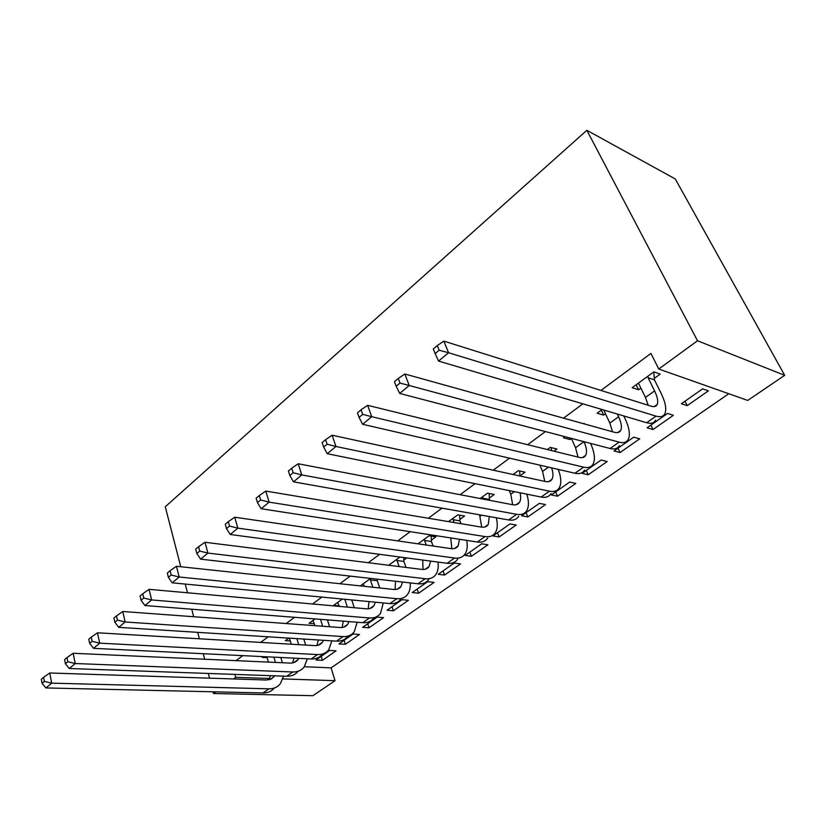 <?xml version="1.0" encoding="UTF-8"?>
<svg xmlns="http://www.w3.org/2000/svg" width="826" height="826" viewBox="0 0 826 826"><rect width="100%" height="100%" fill="white"/><g stroke="black" fill="none" stroke-linecap="round" stroke-linejoin="round"><path stroke-width="1.24" d="M304.36 666.727L331.092 667.873L728.79 393.744M331.092 667.873L335.046 680.676L312.92 695.698L213.521 693.52L215.803 691.858M600.956 390.44L650.94 353.435L658.756 369.015L747.726 400.424L784.7 375.324L675.265 178.953L586.852 130.302L165.272 506.772L180.77 566.75M359.475 634.482L353.063 634.027L338.949 643.929L345.371 644.321L359.475 634.482M288.749 638.116L285.29 640.646L290.37 640.955M408.416 600.306L402.055 599.666L387.033 610.207L393.413 610.775L408.416 600.306M342.336 599.036L333.611 605.396L339.176 605.902M460.567 563.89L454.259 563.053L438.245 574.287L444.564 575.061L460.567 563.89M399.949 557.023L388.654 565.263M406.815 557.932L403.842 560.09M516.229 525.016L510.024 523.942L492.895 535.95L499.141 536.952L516.229 525.016M459.845 519.461L464.563 516.033L457.78 514.856L448.508 521.609M575.794 483.427L569.703 482.074L551.355 494.939L557.498 496.209L575.794 483.427M519.936 475.859L525.006 472.183L518.325 470.696L513.091 474.516M639.685 438.823L633.728 437.171L614.038 450.975L620.037 452.545L639.685 438.823M589.527 425.369L582.98 423.552M564.963 436.686L563.435 437.811L570.023 439.525L571.437 438.492M708.367 390.863L702.606 388.86L681.398 403.728L687.222 405.628L708.367 390.863M654.316 378.36L660.211 374.085L653.851 371.865L632.169 387.683L638.591 389.769L640.883 388.106M582.867 403.831L563.549 418.142M545.408 431.575L527.669 444.708M509.508 458.162L493.236 470.2M475.053 483.664L460.154 494.691M441.982 508.155L428.353 518.243M410.192 531.686L397.76 540.896M379.619 554.329L368.293 562.712M350.203 576.104L339.909 583.724M321.861 597.084L312.548 603.992M294.552 617.311L286.147 623.537M268.213 636.815L260.655 642.411M242.803 655.637L236.029 660.645M602.175 409.551L597.136 413.227L603.651 415.127L605.489 413.785M673.386 415.292L667.522 413.454L647.099 427.785L653.015 429.51L673.386 415.292M553.957 451.172L556.92 449.024L550.302 447.382L547.339 449.54M607.172 461.527L601.142 460.02L582.144 473.35L588.215 474.764L607.172 461.527M489.353 498.047L494.247 494.495L487.505 493.174L480.174 498.522M545.501 504.583L539.347 503.375L521.629 515.796L527.824 516.931L545.501 504.583M431.358 540.121L435.921 536.817L429.086 535.775L418.028 543.838M487.939 544.778L481.672 543.818L465.121 555.433L471.409 556.321L487.939 544.778M370.606 578.417L360.342 585.902M434.073 582.392L427.734 581.659L412.226 592.531L418.586 593.202L434.073 582.392M315.067 618.922L309.058 623.31L314.365 623.702M383.563 617.652L377.172 617.115L362.624 627.326L369.015 627.812L383.563 617.652M263.349 656.639L262.255 657.434L267.128 657.672M336.11 650.785L329.688 650.434L315.997 660.036L322.429 660.346L336.11 650.785M233.51 678.951L235.72 677.341L269.637 678.476M271.362 678.538L271.991 678.559M282.864 678.92L335.046 680.676M234.925 674.398L235.72 677.341M658.756 369.015L697.505 340.766L586.852 130.302M213.521 693.52L213.077 691.796M209.556 678.177L208.338 673.458M204.662 659.22L203.237 653.696M199.386 638.797L197.713 632.355M193.676 616.723L191.746 609.216M187.502 592.789L185.241 584.065M784.7 375.324L697.505 340.766M636.154 384.771L638.591 389.769M684.991 401.209L687.222 405.628M601.338 410.161L603.651 415.127M650.888 425.132L653.015 429.51M569.259 437.811L570.023 439.525M618.013 448.188L620.037 452.545M586.284 470.448L588.215 474.764M555.661 491.924L557.498 496.209M526.069 512.678L527.824 516.931M497.469 532.739L499.141 536.952M469.808 552.15L471.409 556.321M443.046 570.921L444.564 575.061M417.13 589.093L418.586 593.202M392.02 606.707L393.413 610.775M367.694 623.775L369.015 627.812M344.101 640.326L345.371 644.321M321.211 656.371L322.429 660.346M637.982 383.44L639.025 384.296L645.457 397.461L648.234 405.277M648.069 377.709L654.584 390.905C657.527 397.007 658.394 401.55 657.186 404.523C656.185 406.537 654.182 407.094 651.177 406.196L443.841 341.128L448.58 352.733L656.03 416.128C660.459 417.409 663.423 416.572 664.909 413.609C666.758 409.107 665.446 402.231 660.965 393.011L654.44 379.877L648.069 377.709L647.935 376.181M653.769 371.927L654.44 379.877M439.153 350.234L437.274 345.578L433.289 348.944L435.157 353.59L439.153 350.234L448.58 352.733L438.565 361.076L646.655 422.726C651.105 423.975 654.089 423.108 655.617 420.135M438.565 361.076L435.157 353.59M437.274 345.578L443.841 341.128M603.723 410.016L609.825 423.067L612.489 431.75M617.311 414.043L618.602 416.758C621.389 422.819 622.102 427.372 620.739 430.408C619.624 432.483 617.538 433.113 614.482 432.308L404.823 373.992L409.231 385.494L619.087 442.147C623.589 443.294 626.666 442.344 628.307 439.318C630.393 434.703 629.309 427.827 625.075 418.668L623.785 415.953M400.011 383.068L398.266 378.453L394.467 381.653L396.201 386.269L400.011 383.068L409.231 385.494L399.691 393.434L610.073 448.497C614.596 449.602 617.703 448.632 619.386 445.586M399.691 393.434L396.201 386.269M398.266 378.453L404.823 373.992M571.375 438.369L575.546 447.702L578.014 457.098M584.188 423.366L584.219 423.893M584.013 441.673C586.636 447.661 587.193 452.204 585.696 455.302C584.488 457.408 582.33 458.11 579.232 457.397L367.622 405.318L371.741 416.707L583.59 467.155C588.153 468.166 591.333 467.124 593.13 464.016C595.422 459.339 594.575 452.462 590.569 443.386M362.717 414.363L361.076 409.789L357.451 412.845L359.083 417.409L362.717 414.363L371.741 416.707L362.635 424.285L574.937 473.246C579.511 474.227 582.722 473.164 584.55 470.046M362.635 424.285L359.083 417.409M361.076 409.789L367.622 405.318M539.884 465.162L542.558 471.409L544.757 481.393M551.324 447.64L551.51 450.573M551.592 467.867C553.275 472.802 553.41 476.592 551.985 479.235C550.684 481.393 548.464 482.147 545.336 481.517L332.114 435.209L335.965 446.484L549.466 491.191C554.081 492.079 557.364 490.943 559.295 487.784C561.577 483.53 561.236 477.397 558.262 469.405M327.127 444.212L325.599 439.69L322.14 442.602L323.658 447.124L327.127 444.212L335.965 446.484L327.272 453.722L541.133 497.056C545.769 497.913 549.073 496.767 551.035 493.587M327.272 453.722L323.658 447.124M325.599 439.69L332.114 435.209M509.291 490.603L510.778 494.247L512.678 504.727L298.196 463.768L301.789 474.929L516.632 514.319C521.299 515.094 524.655 513.886 526.709 510.675C528.96 506.761 529.001 501.258 526.843 494.154M519.657 470.996L519.946 476.003M520.019 492.771C521.02 496.829 520.855 499.998 519.533 502.28C518.15 504.469 515.878 505.285 512.709 504.738M293.137 472.72L291.712 468.249L288.408 471.026L289.823 475.508L293.137 472.72L301.789 474.929L293.488 481.847L508.61 519.957C513.297 520.721 516.673 519.482 518.759 516.26M293.488 481.847L289.823 475.508M291.712 468.249L298.196 463.768M479.586 514.815L481.713 527.153M489.116 493.494L489.426 499.462L482.683 498.171L483.034 499.069M482.683 498.171L482.611 496.746M489.787 500.35L489.426 499.462M489.322 516.539L488.28 524.489C486.813 526.709 484.49 527.577 481.3 527.091L265.765 491.078L269.121 502.125L485.007 536.58C489.725 537.261 493.163 535.971 495.332 532.708C497.52 529.105 497.861 524.128 496.323 517.788M260.644 499.978L259.312 495.548L256.143 498.212L257.464 502.642L260.644 499.978L269.121 502.125L261.181 508.744L477.294 542.021C482.012 542.672 485.471 541.371 487.66 538.098M261.181 508.744L257.464 502.642M259.312 495.548L265.765 491.078M459.648 515.176L459.917 520.855L453.113 519.699L454.207 522.559M453.113 519.699L453.051 518.294M461.001 523.694L459.917 520.855M459.524 539.285L458.141 545.883C456.613 548.134 454.238 549.053 451.017 548.629L234.718 517.221L237.857 528.155L454.548 558.046C459.297 558.624 462.797 557.261 465.069 553.957C467.206 550.622 467.764 546.1 466.731 540.4M450.769 537.943L451.832 548.722M229.535 526.069L228.296 521.681L225.271 524.231L226.5 528.619L229.535 526.069L237.857 528.155L230.248 534.494L447.103 563.28C451.853 563.838 455.384 562.465 457.676 559.15M230.248 534.494L226.5 528.619M228.296 521.681L234.718 517.221M431.193 536.095L431.42 541.495L424.585 540.483L426.247 545.036M424.585 540.483L424.533 539.099M433.082 546.027L431.42 541.495M430.625 561.091L429.076 566.533C427.476 568.804 425.06 569.764 421.828 569.413L204.972 542.269L207.904 553.09L425.173 578.727C429.954 579.222 433.516 577.797 435.891 574.462C437.956 571.355 438.678 567.225 438.038 562.083M422.747 560.049L422.984 569.496M199.747 551.066L198.581 546.719L195.679 549.166L196.836 553.503L199.747 551.066L207.904 553.09L200.615 559.161L417.997 583.786C422.778 584.261 426.361 582.815 428.746 579.47M200.615 559.161L196.836 553.503M198.581 546.719L204.972 542.269M389.562 564.602L390.285 565.459M403.749 557.529L403.893 561.443L397.027 560.555L399.134 566.574M397.027 560.555L396.976 559.192M406.01 567.431L403.893 561.443M402.592 582.041L401.013 586.46C399.361 588.762 396.903 589.754 393.651 589.454L176.444 566.285L179.19 577.002L396.831 598.695C401.632 599.098 405.256 597.621 407.714 594.245C409.706 591.344 410.553 587.565 410.233 582.908M395.499 581.236L395.107 589.516M171.189 575.02L170.094 570.725L167.317 573.079L168.39 577.364L171.189 575.02L179.19 577.002L172.19 582.826L389.903 603.579C394.704 603.961 398.349 602.464 400.827 599.087M172.19 582.826L168.39 577.364M170.094 570.725L176.444 566.285M363.182 583.837L364.421 586.346M377.245 579.171L377.286 580.719L370.399 579.955L372.846 587.245M370.399 579.955L370.358 578.603M379.743 587.978L377.286 580.719M375.417 602.195L373.91 605.706C372.206 608.029 369.718 609.061 366.445 608.814L149.062 589.341L151.633 599.944L369.47 617.962C374.292 618.292 377.967 616.754 380.507 613.357L383.295 602.949M369.005 601.586L368.179 608.834M143.776 598.014L142.753 593.77L140.079 596.021L141.091 600.265L143.776 598.014L151.633 599.944L144.911 605.53L362.779 622.68C367.601 622.99 371.287 621.441 373.848 618.034M144.911 605.53L141.091 600.265M142.753 593.77L149.062 589.341M337.669 602.443L339.331 606.387M344.824 599.273L347.354 607.11M354.282 607.73L351.742 599.934M349.068 621.596L347.715 624.311C345.96 626.645 343.44 627.719 340.167 627.523L122.754 611.498L125.16 621.978L343.038 636.588C347.88 636.836 351.597 635.246 354.209 631.828L357.183 622.236M343.286 621.142L342.14 627.492M117.447 620.099L116.497 615.897L113.926 618.065L114.876 622.257L117.447 620.099L125.16 621.978L118.707 627.347L336.574 641.141C341.417 641.368 345.144 639.778 347.767 636.35M118.707 627.347L114.876 622.257M116.497 615.897L122.754 611.498M312.992 620.44L314.974 625.664M320.509 619.355L322.646 626.232M329.584 626.738L327.437 619.903M323.513 640.315L322.388 642.298C320.581 644.652 318.041 645.746 314.758 645.602L97.468 632.788L99.719 643.155L317.494 654.574C322.336 654.76 326.105 653.129 328.779 649.69L331.876 640.842M318.299 639.985L316.947 645.509M92.14 641.327L91.252 637.166L88.785 639.252L89.662 643.402L92.14 641.327L99.719 643.155L93.514 648.327L311.237 658.983C316.09 659.148 319.858 657.506 322.553 654.058M93.514 648.327L89.662 643.402M91.252 637.166L97.468 632.788M289.296 638.147L291.33 644.218M296.875 638.622L298.671 644.652M305.63 645.065L303.823 639.066M298.733 658.374L297.887 659.706C296.038 662.06 293.467 663.195 290.184 663.092L73.132 653.273L75.249 663.526L292.786 671.982C297.639 672.096 301.438 670.433 304.175 666.974L307.344 658.797M294.035 658.146L292.559 662.937M67.804 661.74L66.968 657.63L64.593 659.633L65.419 663.743L67.804 661.74L75.249 663.526L69.27 668.502L286.736 676.246C291.547 676.349 295.336 674.697 298.083 671.28M69.27 668.502L65.419 663.743M66.968 657.63L73.132 653.273M266.881 656.815L268.388 662.101M273.902 657.155L275.419 662.421M282.378 662.741L280.861 657.496M274.676 675.813L271.362 678.931L266.395 680.015L49.715 672.994L51.687 683.143L268.873 688.822C273.736 688.884 277.557 687.17 280.355 683.701L283.555 676.133M270.474 675.668L268.956 679.798M44.367 681.398L43.592 677.33L41.3 679.261L42.074 683.329L44.367 681.398L51.687 683.143L45.936 687.934L263.019 692.952C267.769 692.993 271.548 691.352 274.346 688.006M45.936 687.934L42.074 683.329M43.592 677.33L49.715 672.994M654.584 390.905L645.457 397.461M656.03 416.128L646.655 422.726M618.602 416.758L609.825 423.067M619.087 442.147L610.073 448.497M583.961 441.662L575.546 447.702M583.59 467.155L574.937 473.246M548.485 467.144L542.558 471.409M549.466 491.191L541.133 497.056M514.412 491.635L510.778 494.247M516.632 514.319L508.61 519.957M481.641 515.187L480.154 516.26M485.007 536.58L477.294 542.021M454.548 558.046L447.103 563.28M425.173 578.727L417.997 583.786M396.831 598.695L389.903 603.579M369.47 617.962L362.779 622.68M343.038 636.588L336.574 641.141M317.494 654.574L311.237 658.983M292.786 671.982L286.736 676.246M268.873 688.822L263.019 692.952M657.186 404.523L654.275 406.588M620.739 430.408L617.662 432.597M585.696 455.302L582.475 457.583M551.985 479.235L548.629 481.62M519.533 502.28L516.054 504.758M488.28 524.489L484.686 527.04M458.141 545.883L454.445 548.516M429.076 566.533L425.287 569.228M401.013 586.46L397.141 589.217M373.91 605.706L369.965 608.514M347.715 624.311L343.699 627.161M322.388 642.298L318.309 645.199M297.887 659.706L293.746 662.638M274.16 676.556L269.978 679.519"/></g></svg>
